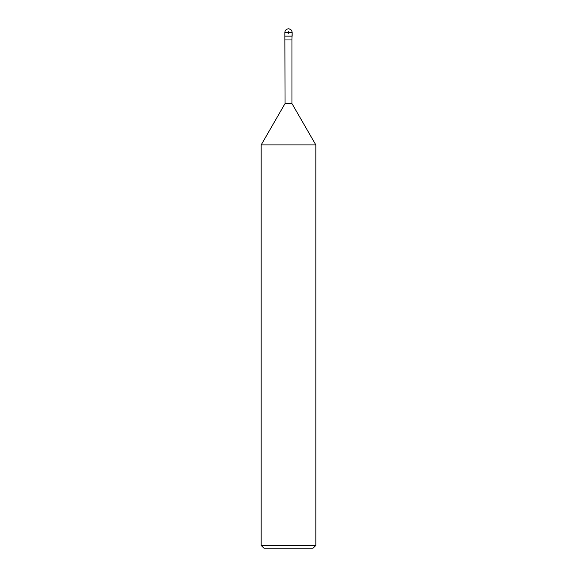 <?xml version="1.0" encoding="UTF-8"?>
<svg xmlns="http://www.w3.org/2000/svg" width="577" height="577" viewBox="0 0 577 577"><rect width="100%" height="100%" fill="white"/><g stroke="black" fill="none" stroke-linecap="round" stroke-linejoin="round"><path stroke-width="0.43" stroke-dasharray="2.88 2.16" d="M291.962 39.964L285.038 39.964M292.142 36.142L284.858 36.142L292.142 36.142L288.5 36.142L288.5 28.85M291.962 103.557L285.038 103.557M315.828 144.921L261.172 144.921M313.102 548.15L263.898 548.15M315.828 545.416L261.172 545.416M292.142 32.492L284.858 32.492"/><path stroke-width="0.87" d="M261.172 144.921L261.172 545.416L315.828 545.416L315.828 144.921L261.172 144.921L285.038 103.557L284.858 36.142L292.142 36.142L292.142 32.492A3.642 3.642 0 0 0 288.5 28.85A3.642 3.642 0 0 0 284.858 32.492L292.142 32.492C291.919 30.292 290.7 29.081 288.5 28.85M285.038 39.964L291.962 39.964L292.142 32.492M285.038 103.557L291.962 103.557L291.962 39.964M261.172 545.416L263.898 548.15L313.102 548.15L315.828 545.416M284.858 32.492L284.858 36.142L292.142 36.142M315.828 144.921L291.962 103.557"/></g></svg>
